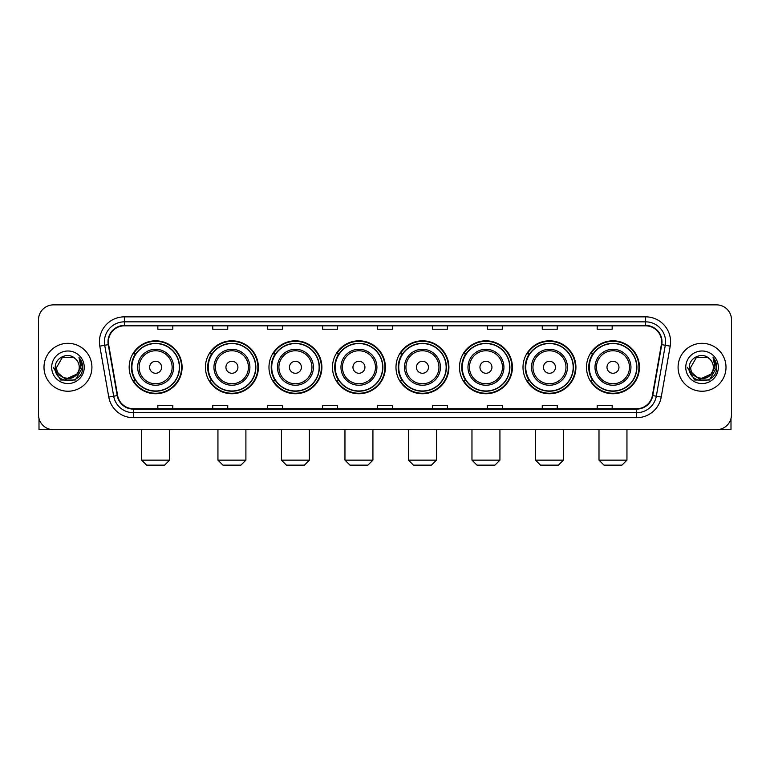 <?xml version="1.0" encoding="UTF-8"?>
<svg xmlns="http://www.w3.org/2000/svg" width="770" height="770" viewBox="0 0 770 770"><rect width="100%" height="100%" fill="white"/><g stroke="black" fill="none" stroke-linecap="round" stroke-linejoin="round"><path stroke-width="1.16" d="M586.509 367.28A26.459 26.459 0 0 0 612.968 393.74A26.459 26.459 0 0 0 639.437 367.28A26.459 26.459 0 0 0 612.968 340.812A26.459 26.459 0 0 0 586.509 367.28M523.003 367.28A26.459 26.459 0 0 0 549.462 393.74A26.459 26.459 0 0 0 575.922 367.28A26.459 26.459 0 0 0 549.462 340.812A26.459 26.459 0 0 0 523.003 367.28M459.488 367.28A26.459 26.459 0 0 0 485.957 393.74A26.459 26.459 0 0 0 512.416 367.28A26.459 26.459 0 0 0 485.957 340.812A26.459 26.459 0 0 0 459.488 367.28M395.982 367.28A26.459 26.459 0 0 0 422.441 393.74A26.459 26.459 0 0 0 448.91 367.28A26.459 26.459 0 0 0 422.441 340.812A26.459 26.459 0 0 0 395.982 367.28M332.476 367.28A26.459 26.459 0 0 0 358.936 393.74A26.459 26.459 0 0 0 385.395 367.28A26.459 26.459 0 0 0 358.936 340.812A26.459 26.459 0 0 0 332.476 367.28M268.971 367.28A26.459 26.459 0 0 0 295.43 393.74A26.459 26.459 0 0 0 321.889 367.28A26.459 26.459 0 0 0 295.43 340.812A26.459 26.459 0 0 0 268.971 367.28M205.455 367.28A26.459 26.459 0 0 0 231.924 393.74A26.459 26.459 0 0 0 258.383 367.28A26.459 26.459 0 0 0 231.924 340.812A26.459 26.459 0 0 0 205.455 367.28M129.167 367.28A26.459 26.459 0 0 0 155.627 393.74A26.459 26.459 0 0 0 182.095 367.28A26.459 26.459 0 0 0 155.627 340.812A26.459 26.459 0 0 0 129.167 367.28M135.52 380.755A24.216 24.216 0 0 1 135.52 353.796M211.808 380.755A24.216 24.216 0 0 1 211.808 353.796M275.314 380.755A24.216 24.216 0 0 1 275.314 353.796M338.819 380.755A24.216 24.216 0 0 1 338.819 353.796M402.335 380.755A24.216 24.216 0 0 1 402.335 353.796M465.84 380.755A24.216 24.216 0 0 1 465.84 353.796M529.346 380.755A24.216 24.216 0 0 1 529.346 353.796M592.852 380.755A24.216 24.216 0 0 1 592.852 353.796M38.5 319.848L38.5 414.703A14.977 14.977 0 0 0 53.477 429.689L716.524 429.689A14.977 14.977 0 0 0 731.5 414.703L731.5 319.848A14.977 14.977 0 0 0 716.524 304.862L53.477 304.862A14.977 14.977 0 0 0 38.5 319.848L38.5 414.703M43.996 367.28A23.966 23.966 0 0 0 67.962 391.237A23.966 23.966 0 0 0 91.919 367.28A23.966 23.966 0 0 0 67.962 343.314A23.966 23.966 0 0 0 43.996 367.28A23.966 23.966 0 0 0 67.962 391.237A23.966 23.966 0 0 0 91.919 367.28A23.966 23.966 0 0 0 67.962 343.314A23.966 23.966 0 0 0 43.996 367.28M678.081 367.28A23.966 23.966 0 0 0 702.038 391.237A23.966 23.966 0 0 0 726.004 367.28A23.966 23.966 0 0 0 702.038 343.314A23.966 23.966 0 0 0 678.081 367.28A23.966 23.966 0 0 0 702.038 391.237A23.966 23.966 0 0 0 726.004 367.28A23.966 23.966 0 0 0 702.038 343.314A23.966 23.966 0 0 0 678.081 367.28M108.397 341.813A15.978 15.978 0 0 1 124.374 325.835L645.626 325.835A15.978 15.978 0 0 1 661.363 344.585L652.382 395.511A15.978 15.978 0 0 1 636.646 408.716L133.354 408.716A15.978 15.978 0 0 1 117.618 395.511L108.637 344.585A15.978 15.978 0 0 1 108.397 341.813M108.002 341.813A16.372 16.372 0 0 0 108.252 344.652L117.233 395.578A16.372 16.372 0 0 0 133.354 409.111L636.646 409.111A16.372 16.372 0 0 0 652.768 395.578L661.748 344.652A16.372 16.372 0 0 0 645.626 325.44L124.374 325.44A16.372 16.372 0 0 0 108.002 341.813M99.792 346.144A24.967 24.967 0 0 1 124.374 316.845L645.626 316.845A24.967 24.967 0 0 1 670.208 346.144L661.228 397.07A24.967 24.967 0 0 1 636.646 417.706L133.354 417.706A24.967 24.967 0 0 1 108.772 397.07L99.792 346.144L104.71 345.278A19.972 19.972 0 0 1 124.374 321.841L645.626 321.841A19.972 19.972 0 0 1 665.29 345.278L656.309 396.204A19.972 19.972 0 0 1 636.646 412.71L133.354 412.71A19.972 19.972 0 0 1 113.691 396.204L104.71 345.278A19.972 19.972 0 0 1 104.402 341.813M716.524 304.862L53.477 304.862M53.477 429.689L716.524 429.689M731.5 414.703L731.5 319.848M652.768 395.578L656.309 396.204L665.29 345.278L670.208 346.144M377.512 325.835L377.512 329.214L392.488 329.214L392.488 325.835M322.592 325.835L322.592 329.214L337.568 329.214L337.568 325.835M267.671 325.835L267.671 329.214L282.648 329.214L282.648 325.835M212.751 325.835L212.751 329.214L227.727 329.214L227.727 325.835M157.831 325.835L157.831 329.214L172.807 329.214L172.807 325.835M432.432 325.835L432.432 329.214L447.409 329.214L447.409 325.835M487.352 325.835L487.352 329.214L502.329 329.214L502.329 325.835M542.273 325.835L542.273 329.214L557.249 329.214L557.249 325.835M597.193 325.835L597.193 329.214L612.169 329.214L612.169 325.835M392.488 408.716L392.488 405.338L377.512 405.338L377.512 408.716M337.568 408.716L337.568 405.338L322.592 405.338L322.592 408.716M282.648 408.716L282.648 405.338L267.671 405.338L267.671 408.716M227.727 408.716L227.727 405.338L212.751 405.338L212.751 408.716M172.807 408.716L172.807 405.338L157.831 405.338L157.831 408.716M447.409 408.716L447.409 405.338L432.432 405.338L432.432 408.716M502.329 408.716L502.329 405.338L487.352 405.338L487.352 408.716M557.249 408.716L557.249 405.338L542.273 405.338L542.273 408.716M612.169 408.716L612.169 405.338L597.193 405.338L597.193 408.716M76.605 374.528C70.619 382.623 56.085 377.444 56.672 367.28C55.979 381.833 79.936 381.833 79.243 367.28C79.936 381.833 55.979 381.833 56.672 367.28L62.312 357.501L73.602 357.501L75.354 358.753C68.424 351.495 55.094 357.472 55.219 367.28C53.948 384.692 82.188 385.154 82.65 368.118L82.669 367.28C82.631 363.575 81.399 360.322 78.983 357.521L80.927 367.28L76.605 374.528A11.281 11.281 0 0 0 79.243 367.28C79.936 381.833 55.979 381.833 56.672 367.28L62.312 357.501M79.243 367.28A11.281 11.281 0 0 0 75.354 358.753M77.327 373.922L65.556 379.264L55.565 370.938M51.677 367.28A16.276 16.276 0 0 0 67.962 383.556A16.276 16.276 0 0 0 84.238 367.28A16.276 16.276 0 0 0 67.962 350.995A16.276 16.276 0 0 0 51.677 367.28M78.983 357.521L82.669 367.704L81.986 362.814L82.669 367.704L81.986 362.814L82.669 367.704L79.089 357.646L82.669 367.704L79.089 357.646L82.669 367.28L75.316 380.024L60.599 380.024L53.245 367.28M79.089 357.646L82.669 367.714M39.001 418.543L39.001 429.689L96.914 429.689M164.616 465.138L146.647 465.138L141.651 460.142L169.612 460.142L164.616 465.138M161.623 367.28A5.987 5.987 0 0 0 155.627 361.284A5.987 5.987 0 0 0 149.64 367.28A5.987 5.987 0 0 0 155.627 373.267A5.987 5.987 0 0 0 161.623 367.28M173.606 367.28A17.97 17.97 0 0 0 155.627 349.301A17.97 17.97 0 0 0 137.657 367.28A17.97 17.97 0 0 0 155.627 385.25A17.97 17.97 0 0 0 173.606 367.28A17.97 17.97 0 0 1 155.627 385.25A17.97 17.97 0 0 1 137.657 367.28M179.343 367.28A23.716 23.716 0 0 0 155.627 343.564A23.716 23.716 0 0 0 131.911 367.28A23.716 23.716 0 0 0 155.627 390.987A23.716 23.716 0 0 0 179.343 367.28M181.595 367.28A25.959 25.959 0 0 1 133.441 380.755L135.847 380.755A23.937 23.937 0 0 0 171.469 385.221A23.937 23.937 0 0 0 171.469 349.33A23.937 23.937 0 0 0 135.847 353.796L133.441 353.796A25.959 25.959 0 0 1 181.595 367.28M240.904 465.138L222.934 465.138L217.939 460.142L245.899 460.142L240.904 465.138M237.911 367.28A5.987 5.987 0 0 0 231.924 361.284A5.987 5.987 0 0 0 225.928 367.28A5.987 5.987 0 0 0 231.924 373.267A5.987 5.987 0 0 0 237.911 367.28M249.894 367.28A17.97 17.97 0 0 0 231.924 349.301A17.97 17.97 0 0 0 213.945 367.28A17.97 17.97 0 0 0 231.924 385.25A17.97 17.97 0 0 0 249.894 367.28A17.97 17.97 0 0 1 231.924 385.25A17.97 17.97 0 0 1 213.945 367.28M255.64 367.28A23.716 23.716 0 0 0 231.924 343.564A23.716 23.716 0 0 0 208.208 367.28A23.716 23.716 0 0 0 231.924 390.987A23.716 23.716 0 0 0 255.64 367.28M257.883 367.28A25.959 25.959 0 0 1 209.729 380.755L212.135 380.755A23.937 23.937 0 0 0 247.757 385.221A23.937 23.937 0 0 0 247.757 349.33A23.937 23.937 0 0 0 212.135 353.796L209.729 353.796A25.959 25.959 0 0 1 257.883 367.28M304.419 465.138L286.44 465.138L281.445 460.142L309.405 460.142L304.419 465.138M301.417 367.28A5.987 5.987 0 0 0 295.43 361.284A5.987 5.987 0 0 0 289.433 367.28A5.987 5.987 0 0 0 295.43 373.267A5.987 5.987 0 0 0 301.417 367.28M313.4 367.28A17.97 17.97 0 0 0 295.43 349.301A17.97 17.97 0 0 0 277.46 367.28A17.97 17.97 0 0 0 295.43 385.25A17.97 17.97 0 0 0 313.4 367.28A17.97 17.97 0 0 1 295.43 385.25A17.97 17.97 0 0 1 277.46 367.28M319.146 367.28A23.716 23.716 0 0 0 295.43 343.564A23.716 23.716 0 0 0 271.714 367.28A23.716 23.716 0 0 0 295.43 390.987A23.716 23.716 0 0 0 319.146 367.28M321.388 367.28A25.959 25.959 0 0 1 273.244 380.755L275.65 380.755A23.937 23.937 0 0 0 311.272 385.221A23.937 23.937 0 0 0 311.272 349.33A23.937 23.937 0 0 0 275.65 353.796L273.244 353.796A25.959 25.959 0 0 1 321.388 367.28M367.925 465.138L349.955 465.138L344.96 460.142L372.921 460.142L367.925 465.138M364.932 367.28A5.987 5.987 0 0 0 358.936 361.284A5.987 5.987 0 0 0 352.949 367.28A5.987 5.987 0 0 0 358.936 373.267A5.987 5.987 0 0 0 364.932 367.28M376.915 367.28A17.97 17.97 0 0 0 358.936 349.301A17.97 17.97 0 0 0 340.966 367.28A17.97 17.97 0 0 0 358.936 385.25A17.97 17.97 0 0 0 376.915 367.28A17.97 17.97 0 0 1 358.936 385.25A17.97 17.97 0 0 1 340.966 367.28M382.651 367.28A23.716 23.716 0 0 0 358.936 343.564A23.716 23.716 0 0 0 335.219 367.28A23.716 23.716 0 0 0 358.936 390.987A23.716 23.716 0 0 0 382.651 367.28M384.904 367.28A25.959 25.959 0 0 1 336.75 380.755L339.156 380.755A23.937 23.937 0 0 0 374.778 385.221A23.937 23.937 0 0 0 374.778 349.33A23.937 23.937 0 0 0 339.156 353.796L336.75 353.796A25.959 25.959 0 0 1 384.904 367.28M431.431 465.138L413.461 465.138L408.466 460.142L436.426 460.142L431.431 465.138M428.438 367.28A5.987 5.987 0 0 0 422.441 361.284A5.987 5.987 0 0 0 416.454 367.28A5.987 5.987 0 0 0 422.441 373.267A5.987 5.987 0 0 0 428.438 367.28M440.421 367.28A17.97 17.97 0 0 0 422.441 349.301A17.97 17.97 0 0 0 404.471 367.28A17.97 17.97 0 0 0 422.441 385.25A17.97 17.97 0 0 0 440.421 367.28A17.97 17.97 0 0 1 422.441 385.25A17.97 17.97 0 0 1 404.471 367.28M446.157 367.28A23.716 23.716 0 0 0 422.441 343.564A23.716 23.716 0 0 0 398.735 367.28A23.716 23.716 0 0 0 422.441 390.987A23.716 23.716 0 0 0 446.157 367.28M448.409 367.28A25.959 25.959 0 0 1 400.256 380.755L402.662 380.755A23.937 23.937 0 0 0 438.284 385.221A23.937 23.937 0 0 0 438.284 349.33A23.937 23.937 0 0 0 402.662 353.796L400.256 353.796A25.959 25.959 0 0 1 448.409 367.28M494.937 465.138L476.967 465.138L471.972 460.142L499.932 460.142L494.937 465.138M491.943 367.28A5.987 5.987 0 0 0 485.957 361.284A5.987 5.987 0 0 0 479.96 367.28A5.987 5.987 0 0 0 485.957 373.267A5.987 5.987 0 0 0 491.943 367.28M503.926 367.28A17.97 17.97 0 0 0 485.957 349.301A17.97 17.97 0 0 0 467.977 367.28A17.97 17.97 0 0 0 485.957 385.25A17.97 17.97 0 0 0 503.926 367.28A17.97 17.97 0 0 1 485.957 385.25A17.97 17.97 0 0 1 467.977 367.28M509.673 367.28A23.716 23.716 0 0 0 485.957 343.564A23.716 23.716 0 0 0 462.241 367.28A23.716 23.716 0 0 0 485.957 390.987A23.716 23.716 0 0 0 509.673 367.28M511.915 367.28A25.959 25.959 0 0 1 463.761 380.755L466.168 380.755A23.937 23.937 0 0 0 501.79 385.221A23.937 23.937 0 0 0 501.79 349.33A23.937 23.937 0 0 0 466.168 353.796L463.761 353.796A25.959 25.959 0 0 1 511.915 367.28M558.452 465.138L540.473 465.138L535.487 460.142L563.438 460.142L558.452 465.138M555.459 367.28A5.987 5.987 0 0 0 549.462 361.284A5.987 5.987 0 0 0 543.476 367.28A5.987 5.987 0 0 0 549.462 373.267A5.987 5.987 0 0 0 555.459 367.28M567.432 367.28A17.97 17.97 0 0 0 549.462 349.301A17.97 17.97 0 0 0 531.493 367.28A17.97 17.97 0 0 0 549.462 385.25A17.97 17.97 0 0 0 567.432 367.28A17.97 17.97 0 0 1 549.462 385.25A17.97 17.97 0 0 1 531.493 367.28M573.178 367.28A23.716 23.716 0 0 0 549.462 343.564A23.716 23.716 0 0 0 525.746 367.28A23.716 23.716 0 0 0 549.462 390.987A23.716 23.716 0 0 0 573.178 367.28M575.421 367.28A25.959 25.959 0 0 1 527.277 380.755L529.683 380.755A23.937 23.937 0 0 0 565.305 385.221A23.937 23.937 0 0 0 565.305 349.33A23.937 23.937 0 0 0 529.683 353.796L527.277 353.796A25.959 25.959 0 0 1 575.421 367.28M621.958 465.138L603.988 465.138L598.993 460.142L626.953 460.142L621.958 465.138M618.965 367.28A5.987 5.987 0 0 0 612.968 361.284A5.987 5.987 0 0 0 606.981 367.28A5.987 5.987 0 0 0 612.968 373.267A5.987 5.987 0 0 0 618.965 367.28M630.948 367.28A17.97 17.97 0 0 0 612.968 349.301A17.97 17.97 0 0 0 594.998 367.28A17.97 17.97 0 0 0 612.968 385.25A17.97 17.97 0 0 0 630.948 367.28A17.97 17.97 0 0 1 612.968 385.25A17.97 17.97 0 0 1 594.998 367.28M636.684 367.28A23.716 23.716 0 0 0 612.968 343.564A23.716 23.716 0 0 0 589.252 367.28A23.716 23.716 0 0 0 612.968 390.987A23.716 23.716 0 0 0 636.684 367.28M638.936 367.28A25.959 25.959 0 0 1 590.782 380.755L593.189 380.755A23.937 23.937 0 0 0 628.811 385.221A23.937 23.937 0 0 0 628.811 349.33A23.937 23.937 0 0 0 593.189 353.796L590.782 353.796A25.959 25.959 0 0 1 638.936 367.28M731 418.543L731 429.689L673.086 429.689M713.328 367.28C714.021 381.833 690.064 381.833 690.757 367.28L696.398 357.501L707.688 357.501L709.43 358.753C702.51 351.495 689.179 357.472 689.304 367.28C688.034 384.692 716.273 385.154 716.735 368.118L716.755 367.28C716.716 363.575 715.484 360.322 713.068 357.521L715.012 367.28L710.691 374.528A11.281 11.281 0 0 0 713.328 367.28C714.021 381.833 690.064 381.833 690.757 367.28C690.064 381.833 714.021 381.833 713.328 367.28A11.281 11.281 0 0 0 709.43 358.753M710.691 374.528C704.704 382.623 690.17 377.444 690.757 367.28M711.413 373.922L699.641 379.264L689.65 370.938M685.762 367.28A16.276 16.276 0 0 0 702.038 383.556A16.276 16.276 0 0 0 718.323 367.28A16.276 16.276 0 0 0 702.038 350.995A16.276 16.276 0 0 0 685.762 367.28M713.068 357.521L716.755 367.704L716.071 362.814L716.755 367.704L716.071 362.814L716.755 367.704L713.174 357.646L716.755 367.704L713.174 357.646L716.755 367.28L709.401 380.024L694.684 380.024L687.331 367.28M713.174 357.646L716.755 367.714M645.626 316.845L645.626 325.44M104.71 345.278L108.252 344.652M133.354 417.706L133.354 409.111M636.646 409.111L636.646 417.706M108.772 397.07L117.233 395.578M661.748 344.652L665.29 345.278M124.374 316.845L124.374 325.44M656.309 396.204L661.228 397.07M172.143 367.28A16.517 16.517 0 0 0 155.627 350.764A16.517 16.517 0 0 0 139.12 367.28A16.517 16.517 0 0 0 155.627 383.787A16.517 16.517 0 0 0 172.143 367.28M248.431 367.28A16.517 16.517 0 0 0 231.924 350.764A16.517 16.517 0 0 0 215.408 367.28A16.517 16.517 0 0 0 231.924 383.787A16.517 16.517 0 0 0 248.431 367.28M311.937 367.28A16.517 16.517 0 0 0 295.43 350.764A16.517 16.517 0 0 0 278.913 367.28A16.517 16.517 0 0 0 295.43 383.787A16.517 16.517 0 0 0 311.937 367.28M375.452 367.28A16.517 16.517 0 0 0 358.936 350.764A16.517 16.517 0 0 0 342.429 367.28A16.517 16.517 0 0 0 358.936 383.787A16.517 16.517 0 0 0 375.452 367.28M438.958 367.28A16.517 16.517 0 0 0 422.441 350.764A16.517 16.517 0 0 0 405.934 367.28A16.517 16.517 0 0 0 422.441 383.787A16.517 16.517 0 0 0 438.958 367.28M502.463 367.28A16.517 16.517 0 0 0 485.957 350.764A16.517 16.517 0 0 0 469.44 367.28A16.517 16.517 0 0 0 485.957 383.787A16.517 16.517 0 0 0 502.463 367.28M565.979 367.28A16.517 16.517 0 0 0 549.462 350.764A16.517 16.517 0 0 0 532.956 367.28A16.517 16.517 0 0 0 549.462 383.787A16.517 16.517 0 0 0 565.979 367.28M629.485 367.28A16.517 16.517 0 0 0 612.968 350.764A16.517 16.517 0 0 0 596.461 367.28A16.517 16.517 0 0 0 612.968 383.787A16.517 16.517 0 0 0 629.485 367.28M169.612 429.689L169.612 460.142M141.651 429.689L141.651 460.142M245.899 429.689L245.899 460.142M217.939 429.689L217.939 460.142M309.405 429.689L309.405 460.142M281.445 429.689L281.445 460.142M372.921 429.689L372.921 460.142M344.96 429.689L344.96 460.142M436.426 429.689L436.426 460.142M408.466 429.689L408.466 460.142M499.932 429.689L499.932 460.142M471.972 429.689L471.972 460.142M563.438 429.689L563.438 460.142M535.487 429.689L535.487 460.142M626.953 429.689L626.953 460.142M598.993 429.689L598.993 460.142"/></g></svg>
